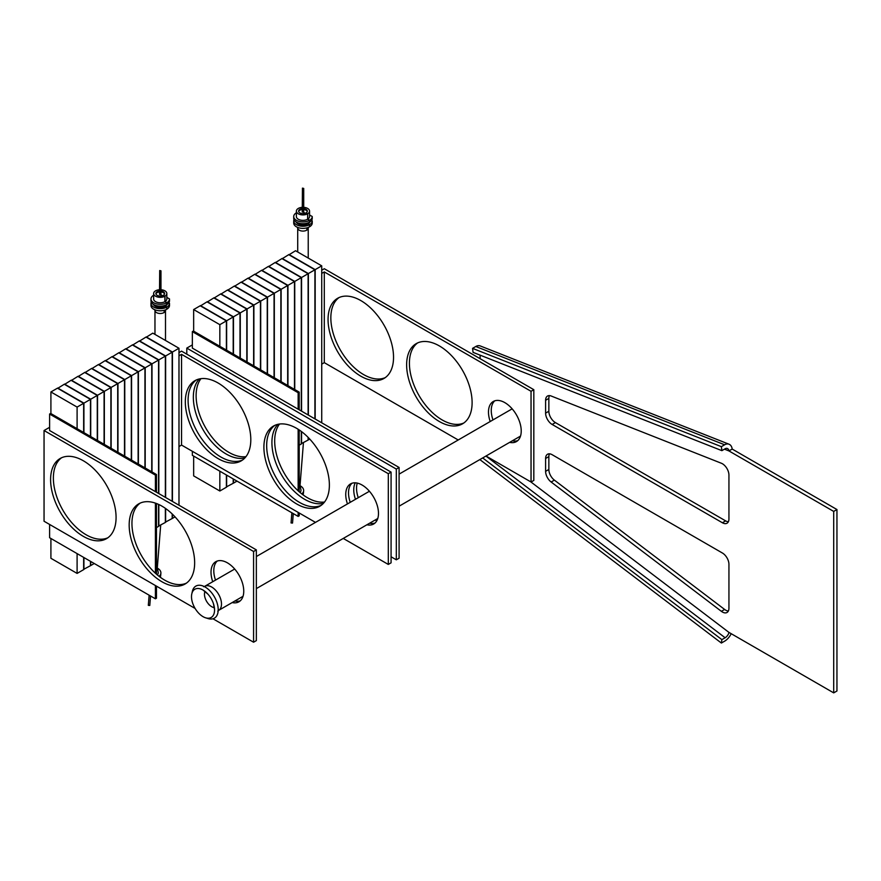 <?xml version="1.0" encoding="UTF-8"?>
<svg xmlns="http://www.w3.org/2000/svg" width="881" height="881" viewBox="0 0 881 881"><rect width="100%" height="100%" fill="white"/><g stroke="black" fill="none" stroke-linecap="round" stroke-linejoin="round"><path stroke-width="1.32" d="M731.186 633.681A9.262 4.449 -52.8 0 1 724.623 641.17L721.374 643.042L721.88 639.639L725.129 637.756A4.669 2.247 127.2 0 0 728.939 632.393L833.701 692.873L836.95 691.001L836.95 509.537L732.188 449.057A9.262 6.112 111.6 0 0 729.039 444.222A9.262 6.112 111.6 0 0 724.623 444.784L721.374 446.656L721.88 450.654L725.129 448.77A4.669 3.083 -68.4 0 1 727.354 448.495A4.669 3.083 -68.4 0 1 728.939 450.929L732.188 449.057M549.436 453.825A9.262 5.341 -120 0 0 548.852 456.622L548.852 469.474A9.262 5.341 -120 0 0 554.38 480.123L724.623 609.454A9.262 5.341 -120 0 0 728.356 611.018M728.356 521.772A9.262 5.341 60 0 1 725.636 520.88L555.404 422.594A9.262 5.341 60 0 1 548.852 411.251L548.852 398.399A9.262 5.341 60 0 1 549.436 395.613M729.039 444.222L480.233 345.936A9.262 6.112 111.6 0 0 475.806 346.497L472.557 348.369L473.064 352.367L721.88 450.654M833.701 692.873L833.701 511.421L728.939 450.929L724.457 449.156M480.123 355.153L480.123 358.688M728.939 564.347A9.262 5.341 -120 0 0 722.387 553.004L552.156 454.717A9.262 5.341 -120 0 0 547.519 454.255A9.262 5.341 -120 0 0 545.603 458.494L545.603 471.346A9.262 5.341 -120 0 0 551.132 482.006L721.374 611.326A9.262 5.341 -120 0 0 727.023 612.471A9.262 5.341 -120 0 0 728.939 608.231L728.939 564.347M728.939 518.975A9.262 5.341 60 0 1 727.023 523.215A9.262 5.341 60 0 1 722.387 522.752L552.156 424.466A9.262 5.341 60 0 1 545.603 413.134L545.603 400.282A9.262 5.341 60 0 1 547.519 396.043A9.262 5.341 60 0 1 551.132 395.998L721.374 463.252A9.262 5.341 60 0 1 728.939 475.09L728.939 518.975M836.95 509.537L833.701 511.421M472.557 348.369L721.374 446.656M482.689 457.933L721.88 639.639M479.848 459.574L721.374 643.042M207.993 594.212A16.299 9.405 -120 0 1 213.422 603.617A16.299 9.405 -120 0 1 205.614 617.812A16.299 9.405 -120 0 1 203.026 616.656A16.299 9.405 60 0 1 191.794 593.882A16.299 9.405 60 0 1 203.026 590.05A16.299 9.405 -120 0 1 207.993 594.212L203.423 590.391M205.614 617.812L208.059 618.572A18.523 10.693 -120 0 0 216.935 602.45A18.523 10.693 -120 0 0 210.768 591.757A18.523 10.693 -120 0 0 205.119 587.021A18.523 10.693 60 0 0 192.366 591.382L191.794 593.882M298.152 409.202L298.152 392.717L192.344 331.63L192.344 348.105L399.093 467.47L396.318 469.077L186.794 348.105L192.344 344.9M321.73 270.203L324.296 268.727L533.82 389.688L531.045 391.296L324.296 271.932L321.73 273.407M396.318 469.077L396.318 559.809L391.076 556.781M186.794 348.105L186.794 354.162M376.98 520.44A23.148 13.369 60 0 1 374.91 520.153M355.472 499.296A23.148 13.369 60 0 1 355.263 482.821M244.874 457.955A46.297 26.727 60 0 1 226.076 453.957A46.297 26.727 60 0 1 197.036 416.834A46.297 26.727 60 0 1 199.271 378.973M323.437 503.326A46.297 26.727 60 0 1 304.65 499.318A46.297 26.727 60 0 1 275.61 462.195A46.297 26.727 60 0 1 277.845 424.345M399.093 467.47L399.093 558.202L396.318 559.809M358.259 497.699A23.148 13.369 60 0 1 357.268 483.096M245.964 456.655A46.297 26.727 60 0 1 228.851 452.349A46.297 26.727 60 0 1 200.284 416.526A46.297 26.727 60 0 1 200.945 378.676M324.538 502.027A46.297 26.727 60 0 1 307.425 497.721A46.297 26.727 60 0 1 278.859 461.886A46.297 26.727 60 0 1 279.519 424.036M324.296 271.932L324.296 362.653L321.73 364.139M531.045 391.296L531.045 482.017L486.004 456.017M458.219 439.982L324.296 362.653M490.199 421.514A23.148 13.369 60 0 1 493.272 401.494A23.148 13.369 60 0 1 504.846 402.639A23.148 13.369 60 0 1 519.977 423.034A23.148 13.369 60 0 1 516.42 441.59A23.148 13.369 60 0 1 509.636 442.372M360.803 300.564A46.297 26.727 60 0 1 391.043 341.365A46.297 26.727 60 0 1 383.951 378.467A46.297 26.727 60 0 1 360.803 376.176A46.297 26.727 60 0 1 330.551 335.375A46.297 26.727 60 0 1 337.654 298.274A46.297 26.727 60 0 1 360.803 300.564M439.377 345.936A46.297 26.727 60 0 1 469.617 386.726A46.297 26.727 60 0 1 462.525 423.827A46.297 26.727 60 0 1 439.377 421.536A46.297 26.727 60 0 1 409.125 380.735A46.297 26.727 60 0 1 416.228 343.634A46.297 26.727 60 0 1 439.377 345.936M533.82 389.688L533.82 480.42L531.045 482.017M517.731 440.643A23.148 13.369 60 0 1 512.412 440.775M492.975 419.918A23.148 13.369 60 0 1 494.748 400.833M385.294 377.597A46.297 26.727 60 0 1 363.578 374.568A46.297 26.727 60 0 1 333.723 335.033A46.297 26.727 60 0 1 339.086 297.547M463.869 422.957A46.297 26.727 60 0 1 442.152 419.94A46.297 26.727 60 0 1 412.297 380.405A46.297 26.727 60 0 1 417.649 342.907M298.152 512.39L298.152 516.409L192.344 455.323L192.344 451.292M298.152 429.256L298.152 490.816M298.152 516.409L299.199 515.803L299.199 512.995M298.152 392.717L299.199 392.111L299.199 409.797M299.199 429.939L299.199 491.763M192.344 331.63L193.391 331.025L299.199 392.111M226.395 350.076L226.395 320.893L200.196 305.773L193.655 309.55L193.655 331.168M193.655 456.072L193.655 475.883L219.843 491.003L226.395 487.226L226.395 474.98M226.395 320.893L219.843 324.671L193.655 309.55M219.843 491.003L219.843 471.192M219.843 346.299L219.843 324.671M233.201 354.008L233.201 316.962L207.013 301.842L200.461 305.916M226.395 486.918L233.201 483.295L233.201 478.912M233.201 316.962L226.648 320.739L200.461 305.619M226.648 487.072L226.648 475.123M226.648 350.231L226.648 320.739M240.006 357.939L240.006 313.03L213.819 297.91L207.266 301.985M240.006 313.03L233.465 316.808L207.266 301.687M237 481.103L233.465 483.14L233.465 479.055M233.465 354.162L233.465 316.808M246.823 361.871L246.823 309.099L220.624 293.979L214.083 298.053M246.823 309.099L240.271 312.876L214.083 297.756M240.271 358.093L240.271 312.876M253.629 365.802L253.629 305.167L227.441 290.047L220.889 294.122M253.629 305.167L247.076 308.945L220.889 293.825M247.076 362.025L247.076 308.945M260.435 369.734L260.435 301.236L234.247 286.116L227.694 290.19M260.435 301.236L253.893 305.013L227.694 289.893M253.893 365.956L253.893 305.013M267.251 373.665L267.251 297.304L241.053 282.184L234.511 286.259M267.251 297.304L260.699 301.082L234.511 285.962M260.699 369.888L260.699 301.082M274.057 377.597L274.057 293.373L247.869 278.253L241.317 282.327M274.057 293.373L267.505 297.15L241.317 282.03M267.505 373.819L267.505 297.15M280.863 381.528L280.863 289.442L254.675 274.321L248.134 278.396M280.863 289.442L274.321 293.219L248.134 278.099M274.321 377.751L274.321 293.219M287.68 385.46L287.68 285.51L261.481 270.39L254.939 274.465M287.68 285.51L281.127 289.287L254.939 274.167M281.127 381.682L281.127 289.287M294.485 389.391L294.485 281.579L268.298 266.458L261.745 270.533M294.485 281.579L287.944 285.356L261.745 270.236M287.944 385.614L287.944 285.356M301.291 411.009L301.291 277.647L275.103 262.527L268.562 266.602M299.199 445.191L301.291 443.98L301.291 431.415M301.291 277.647L294.75 281.424L268.562 266.304M294.75 389.545L294.75 281.424M308.108 414.94L308.108 273.716L281.92 258.596L275.368 262.67M301.291 443.672L308.108 440.048L308.108 437.361M308.108 273.716L301.555 277.493L275.368 262.373M301.555 443.826L301.555 431.613M301.555 411.163L301.555 277.493M314.913 418.871L314.913 269.784L288.726 254.664L282.173 258.739M314.913 269.784L308.372 273.562L282.173 258.441M309.76 439.09L308.372 439.894L308.372 437.626M308.372 415.094L308.372 273.562M321.73 422.803L321.73 265.853L295.531 250.733L288.99 254.807M321.73 265.853L315.178 269.63L288.99 254.51M315.178 419.026L315.178 269.63M307.194 227.783L306.687 230.194A5.264 3.039 0 0 0 306.753 230.15L306.709 230.128M309.517 224.688A9.262 5.341 180 0 1 299.43 225.844A9.262 5.341 180 0 1 293.714 220.911L293.714 223.025A9.262 5.341 180 0 0 299.43 227.97A9.262 5.341 180 0 0 309.517 226.802L309.517 224.688L307.998 223.807L307.998 222.86M309.517 220.338A9.262 5.341 180 0 1 299.43 221.494A9.262 5.341 180 0 1 293.714 216.55L293.714 218.367A9.262 5.341 180 0 0 299.43 223.311A9.262 5.341 180 0 0 309.517 222.144L309.517 220.338L307.634 219.248L307.634 213.797L306.059 212.894A4.372 2.522 180 0 1 301.302 213.444A4.372 2.522 180 0 1 298.604 211.11A4.372 2.522 180 0 1 302.227 208.621M305.178 213.29L303.493 212.321L302.976 188.424M308.229 228.047A5.264 3.039 180 0 1 308.174 228.509A5.264 3.039 180 0 1 306.753 230.15L307.271 227.761M306.687 230.194A5.264 3.039 180 0 1 301.335 230.932A5.264 3.039 180 0 1 297.778 228.509L297.459 227.32M309.517 226.681L309.638 224.622L308.086 223.763L308.086 222.827M312.226 220.944L312.226 222.992A9.262 5.341 180 0 1 312.237 223.025A9.262 5.341 180 0 1 309.638 226.736M311.5 220.448L312.226 220.867A9.262 5.341 180 0 1 312.237 220.911A9.262 5.341 180 0 1 309.638 224.622M312.226 216.594L312.226 218.334A9.262 5.341 180 0 1 312.237 218.367A9.262 5.341 180 0 1 309.638 222.078L309.638 220.272L307.711 219.193L307.711 213.753L306.114 212.927M309.561 214.975L312.226 216.517A9.262 5.341 180 0 1 312.237 216.55A9.262 5.341 180 0 1 309.638 220.272M293.714 220.911A9.262 5.341 180 0 1 293.979 219.633M307.998 223.807A7.114 4.108 180 0 1 301.115 224.875A7.114 4.108 180 0 1 296.093 221.946M309.848 221.946A7.114 4.108 180 0 1 308.086 223.763M293.714 216.55A9.262 5.341 180 0 1 296.379 212.795M307.634 219.248A6.596 3.81 180 0 1 300.454 220.074A6.596 3.81 180 0 1 296.379 216.55L296.379 211.11A6.596 3.81 180 0 1 302.227 207.332M303.714 207.332A6.596 3.81 180 0 1 309.561 211.11L309.561 216.55A6.596 3.81 180 0 1 307.711 219.193M307.634 213.797A6.596 3.81 180 0 1 300.454 214.623A6.596 3.81 180 0 1 296.379 211.11M309.561 211.11A6.596 3.81 180 0 1 307.711 213.753M305.222 213.268L303.505 212.31L303.505 188.732L302.447 188.127L303.714 188.424L303.714 212.013L302.227 212.013L302.447 188.127M298.67 211.561A4.372 2.522 180 0 1 302.227 209.535M303.714 209.535A4.372 2.522 180 0 1 307.271 211.561M303.714 208.621A4.372 2.522 180 0 1 307.348 211.11A4.372 2.522 180 0 1 306.114 212.861M299.199 487.248A5.264 3.293 4.5 0 0 300.025 485.662L303.427 442.747M300.014 492.457A6.596 4.119 4.5 0 0 300.939 489.825L300.047 485.376M301.776 493.889A9.262 5.793 4.5 0 0 303.637 490.761A9.262 5.793 4.5 0 0 300.124 485.75M302.789 494.659A9.262 5.793 4.5 0 0 303.471 492.776L303.637 490.761M303.295 495.034A9.262 5.793 4.5 0 0 303.174 493.977M293.285 513.59L292.536 523.05L291.06 522.94L291.864 512.775M155.408 491.609L155.408 475.123L49.6 414.037L49.6 430.523L256.349 549.887L253.574 551.484L44.05 430.523L49.6 427.318M178.986 352.609L181.552 351.134L391.076 472.106L388.301 473.703L181.552 354.338L178.986 355.825M253.574 551.484L253.574 642.216L212.982 618.781M195.119 608.463L44.05 521.244L44.05 430.523M212.739 581.713A23.148 13.369 60 0 1 215.812 561.682A23.148 13.369 60 0 1 227.386 562.827A23.148 13.369 60 0 1 242.506 583.233A23.148 13.369 60 0 1 238.96 601.778A23.148 13.369 60 0 1 232.166 602.571M83.332 460.763A46.297 26.727 60 0 1 113.583 501.564A46.297 26.727 60 0 1 106.491 538.665A46.297 26.727 60 0 1 83.332 536.364A46.297 26.727 60 0 1 53.091 495.574A46.297 26.727 60 0 1 60.183 458.472A46.297 26.727 60 0 1 83.332 460.763M161.906 506.123A46.297 26.727 60 0 1 192.157 546.925A46.297 26.727 60 0 1 185.054 584.026A46.297 26.727 60 0 1 161.906 581.735A46.297 26.727 60 0 1 131.665 540.934A46.297 26.727 60 0 1 138.758 503.833A46.297 26.727 60 0 1 161.906 506.123M256.349 549.887L256.349 640.608L253.574 642.216M240.26 600.831A23.148 13.369 60 0 1 234.941 600.963M215.515 580.105A23.148 13.369 60 0 1 217.288 561.021M107.834 537.784A46.297 26.727 60 0 1 86.118 534.767A46.297 26.727 60 0 1 56.252 495.232A46.297 26.727 60 0 1 61.615 457.735M186.409 583.145A46.297 26.727 60 0 1 164.681 580.127A46.297 26.727 60 0 1 134.826 540.593A46.297 26.727 60 0 1 140.189 503.106M181.552 354.338L181.552 445.07L178.986 446.546M388.301 473.703L388.301 564.435L343.26 538.434M315.486 522.389L181.552 445.07M347.466 503.921A23.148 13.369 60 0 1 350.539 483.9A23.148 13.369 60 0 1 362.113 485.046A23.148 13.369 60 0 1 377.233 505.441A23.148 13.369 60 0 1 373.687 523.997A23.148 13.369 60 0 1 366.892 524.79M218.059 382.982A46.297 26.727 60 0 1 248.31 423.772A46.297 26.727 60 0 1 241.207 460.873A46.297 26.727 60 0 1 218.059 458.583A46.297 26.727 60 0 1 187.818 417.781A46.297 26.727 60 0 1 194.91 380.68A46.297 26.727 60 0 1 218.059 382.982M296.633 428.342A46.297 26.727 60 0 1 326.884 469.144A46.297 26.727 60 0 1 319.781 506.245A46.297 26.727 60 0 1 296.633 503.943A46.297 26.727 60 0 1 266.392 463.153A46.297 26.727 60 0 1 273.484 426.052A46.297 26.727 60 0 1 296.633 428.342M391.076 472.106L391.076 562.827L388.301 564.435M374.987 523.05A23.148 13.369 60 0 1 369.668 523.182M350.242 502.324A23.148 13.369 60 0 1 352.004 483.24M242.561 460.003A46.297 26.727 60 0 1 220.834 456.986A46.297 26.727 60 0 1 190.979 417.451A46.297 26.727 60 0 1 196.342 379.953M321.125 505.364A46.297 26.727 60 0 1 299.408 502.346A46.297 26.727 60 0 1 269.553 462.811A46.297 26.727 60 0 1 274.916 425.314M155.408 585.546L155.408 598.816L49.6 537.729L49.6 524.448M155.408 503.128L155.408 573.223M155.408 598.816L156.466 598.21L156.466 586.151M155.408 475.123L156.466 474.518L156.466 492.215M156.466 503.503L156.466 574.17M49.6 414.037L50.646 413.431L156.466 474.518M83.651 432.483L83.651 403.3L57.463 388.18L50.911 391.957L50.911 413.585M50.911 538.489L50.911 558.29L77.099 573.41L83.651 569.633L83.651 557.387M83.651 403.3L77.099 407.077L50.911 391.957M77.099 573.41L77.099 553.609M77.099 428.706L77.099 407.077M90.457 436.414L90.457 399.368L64.269 384.248L57.717 388.334M83.651 569.335L90.457 565.701L90.457 561.318M90.457 399.368L83.915 403.146L57.717 388.025M83.915 569.478L83.915 557.541M83.915 432.637L83.915 403.146M97.273 440.346L97.273 395.437L71.075 380.317L64.533 384.402M97.273 395.437L90.721 399.214L64.533 384.094M94.256 563.51L90.721 565.547L90.721 561.472M90.721 436.569L90.721 399.214M104.079 444.277L104.079 391.505L77.891 376.385L71.339 380.471M104.079 391.505L97.527 395.283L71.339 380.163M97.527 440.5L97.527 395.283M110.885 448.209L110.885 387.574L84.697 372.454L78.156 376.539M110.885 387.574L104.343 391.351L78.156 376.231M104.343 444.431L104.343 391.351M117.702 452.14L117.702 383.642L91.503 368.522L84.961 372.608M117.702 383.642L111.149 387.42L84.961 372.3M111.149 448.363L111.149 387.42M124.507 456.072L124.507 379.711L98.32 364.591L91.767 368.676M124.507 379.711L117.966 383.488L91.767 368.368M117.966 452.294L117.966 383.488M131.313 460.003L131.313 375.78L105.125 360.659L98.584 364.745M131.313 375.78L124.772 379.557L98.584 364.437M124.772 456.226L124.772 379.557M138.13 463.935L138.13 371.848L111.931 356.728L105.39 360.814M138.13 371.848L131.577 375.625L105.39 360.505M131.577 460.157L131.577 375.625M144.936 467.866L144.936 367.917L118.748 352.796L112.195 356.882M144.936 367.917L138.394 371.694L112.195 356.574M138.394 464.089L138.394 371.694M151.741 471.798L151.741 363.985L125.554 348.865L119.012 352.951M151.741 363.985L145.2 367.762L119.012 352.642M145.2 468.02L145.2 367.762M158.558 493.426L158.558 360.054L132.37 344.934L125.818 349.019M156.466 527.598L158.558 526.386L158.558 504.384M158.558 360.054L152.006 363.831L125.818 348.711M152.006 471.952L152.006 363.831M165.364 497.358L165.364 356.122L139.176 341.002L132.624 345.088M158.558 526.089L165.364 522.455L165.364 508.337M165.364 356.122L158.822 359.9L132.624 344.779M158.822 526.232L158.822 504.505M158.822 493.569L158.822 359.9M172.18 501.289L172.18 352.191L145.982 337.071L139.44 341.156M165.364 522.158L172.18 518.524L172.18 513.953M172.18 352.191L165.628 355.968L139.44 340.848M165.628 522.301L165.628 508.513M165.628 497.501L165.628 355.968M178.986 505.22L178.986 348.259L152.798 333.139L146.246 337.225M178.986 348.259L172.434 352.037L146.246 336.916M175.033 516.872L172.434 518.369L172.434 514.207M172.434 501.432L172.434 352.037M164.461 310.189L163.954 312.601A5.264 3.039 0 0 0 164.02 312.568L163.965 312.535M166.784 307.095A9.262 5.341 180 0 1 156.686 308.262A9.262 5.341 180 0 1 150.97 303.317L150.97 305.432A9.262 5.341 180 0 0 156.686 310.376A9.262 5.341 180 0 0 166.784 309.22L166.784 307.095L165.265 306.225L165.265 305.267M166.784 302.745A9.262 5.341 180 0 1 156.686 303.901A9.262 5.341 180 0 1 150.97 298.967L150.97 300.773A9.262 5.341 180 0 0 156.686 305.718A9.262 5.341 180 0 0 166.784 304.562L166.784 302.745L164.89 301.654L164.89 296.214L163.326 295.3A4.372 2.522 180 0 1 158.558 295.851A4.372 2.522 180 0 1 155.86 293.516A4.372 2.522 180 0 1 159.494 291.038M162.434 295.697L160.76 294.728L160.232 270.841M165.496 310.453A5.264 3.039 180 0 1 165.43 310.927A5.264 3.039 180 0 1 164.02 312.568L164.527 310.167M163.954 312.601A5.264 3.039 180 0 1 158.602 313.339A5.264 3.039 180 0 1 155.034 310.927L154.715 309.727M166.784 309.088L166.894 307.029L165.353 306.17L165.353 305.233M168.767 302.855L169.493 303.284A9.262 5.341 180 0 1 169.493 303.317L169.493 305.399A9.262 5.341 180 0 1 169.493 305.432A9.262 5.341 180 0 1 166.894 309.154M166.828 297.393L169.493 298.923A9.262 5.341 180 0 1 169.493 298.967L169.493 300.74A9.262 5.341 180 0 1 169.493 300.773A9.262 5.341 180 0 1 166.894 304.496L166.894 302.679L164.978 301.61L164.978 296.159L163.381 295.333M150.97 303.317A9.262 5.341 180 0 1 151.235 302.051M169.493 305.432L169.493 303.317A9.262 5.341 180 0 1 166.894 307.029M165.265 306.225A7.114 4.108 180 0 1 158.371 307.282A7.114 4.108 180 0 1 153.349 304.352M167.115 304.352A7.114 4.108 180 0 1 165.353 306.17M150.97 298.967A9.262 5.341 180 0 1 153.635 295.212M169.493 300.773L169.493 298.967A9.262 5.341 180 0 1 166.894 302.679M164.89 301.654A6.596 3.81 180 0 1 157.71 302.48A6.596 3.81 180 0 1 153.635 298.967L153.635 293.516A6.596 3.81 180 0 1 159.494 289.739M160.97 289.739A6.596 3.81 180 0 1 166.828 293.516L166.828 298.967A6.596 3.81 180 0 1 164.978 301.61M164.89 296.214A6.596 3.81 180 0 1 157.71 297.04A6.596 3.81 180 0 1 153.635 293.516M166.828 293.516A6.596 3.81 180 0 1 164.978 296.159M162.489 295.686L160.76 294.728L160.76 271.139L159.703 270.533L160.97 270.83L160.97 294.43L159.494 294.43L159.703 270.533M155.937 293.979A4.372 2.522 180 0 1 159.494 291.941M160.97 291.941A4.372 2.522 180 0 1 164.527 293.979M160.97 291.038A4.372 2.522 180 0 1 164.604 293.516A4.372 2.522 180 0 1 163.381 295.278M156.466 569.655A5.264 3.293 4.5 0 0 157.292 568.08L160.683 525.153M157.281 574.875A6.596 4.119 4.5 0 0 158.195 572.243L157.314 567.782M159.032 576.295A9.262 5.793 4.5 0 0 160.893 573.179A9.262 5.793 4.5 0 0 157.38 568.157M160.056 577.077A9.262 5.793 4.5 0 0 160.738 575.194L160.893 573.179M160.551 577.44A9.262 5.793 4.5 0 0 160.43 576.383M150.541 596.008L149.792 605.456L148.316 605.346L149.12 595.182M475.806 346.497L724.623 444.784M728.939 632.393L530.88 481.929M485.938 456.061L725.129 637.756M545.603 458.494L548.852 456.622M545.603 471.346L548.852 469.474M551.132 482.006L554.38 480.123M721.374 611.326L724.623 609.454M722.387 522.752L725.636 520.88M545.603 400.282L548.852 398.399M545.603 413.134L548.852 411.251M552.156 424.466L555.404 422.594M214.336 607.626A10.187 5.881 -120 0 1 211.671 606.679A10.187 5.881 60 0 1 204.976 591.426M234.687 569.038L204.722 586.339A13.887 8.017 60 0 1 211.671 587.021A13.887 8.017 -120 0 1 220.746 599.267A13.887 8.017 -120 0 1 218.62 610.39L243.046 596.294M213.422 603.617L214.535 609.333M256.349 556.528L369.414 491.257M399.093 474.121L512.158 408.839M256.349 588.607L377.762 518.513M399.093 506.201L520.506 436.095M217.75 611.183L218.62 610.39M204.722 586.339L203.61 586.691M308.174 228.509L308.493 227.32M312.237 220.911L312.237 223.025M312.237 216.55L312.237 218.367M297.712 251.988L297.712 228.278M308.229 258.056L308.229 228.278M165.43 310.927L165.749 309.727M154.968 334.395L154.968 310.696M165.496 340.473L165.496 310.696"/></g></svg>
